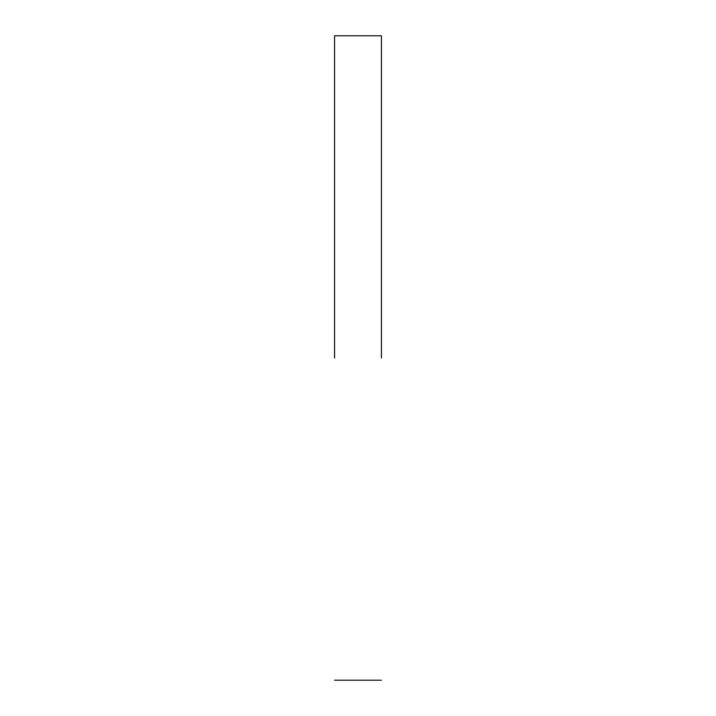 <?xml version="1.0" encoding="UTF-8"?>
<svg xmlns="http://www.w3.org/2000/svg" width="716" height="716" viewBox="0 0 716 716"><rect width="100%" height="100%" fill="white"/><g stroke="black" fill="none" stroke-linecap="round" stroke-linejoin="round"><path stroke-width="1.07" d="M334.569 358L334.569 35.8L334.569 358M381.431 358L381.431 35.8L381.431 358M334.569 35.8L381.431 35.8M334.569 680.2L381.431 680.2"/></g></svg>
